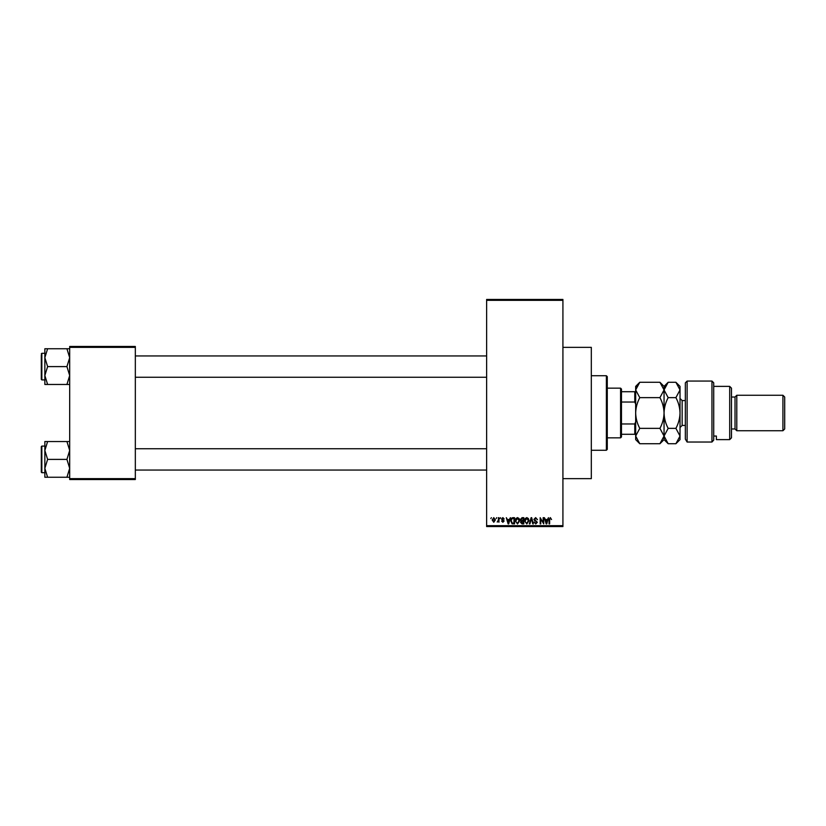 <?xml version="1.0" encoding="UTF-8"?>
<svg xmlns="http://www.w3.org/2000/svg" width="826" height="826" viewBox="0 0 826 826"><rect width="100%" height="100%" fill="white"/><g stroke="black" fill="none" stroke-linecap="round" stroke-linejoin="round"><path stroke-width="1.24" d="M562.919 347.354L591.313 347.354L591.313 478.646L562.919 478.646M496.147 518.563L496.715 517.675L496.147 518.563M498.408 520.019L498.408 517.675L498.966 517.675L498.966 522.197L498.408 521.474L497.19 522.032L498.408 520.019M500.019 518.563L500.587 517.675L500.019 518.563M501.465 519.058L502.838 517.603L504.211 519.048L502.797 518.243L502.032 518.945L504.128 520.989L502.858 522.28L501.547 520.989L502.838 521.629L503.571 521.082L501.465 519.058M509.343 519.533L510.416 517.675L508.702 523.89L508.114 523.89L506.307 517.675L507.391 519.533L509.343 519.533M517.52 517.603L519.141 518.573L519.699 520.7L517.51 523.973L515.341 520.783L515.899 518.552L517.52 517.603M526.792 517.603L528.413 518.573L528.97 520.7L526.792 523.973L524.613 520.783L525.171 518.552L526.792 517.603M550.333 517.603L551.551 519.533L550.302 518.325L549.693 518.79L549.62 523.89L549.053 523.89L549.053 519.678L550.333 517.603M486.628 525.666L562.919 525.666L562.919 526.554L486.628 526.554L486.628 299.446L562.919 299.446L562.919 300.334L486.628 300.334M562.919 525.666L562.919 300.334M547.411 519.533L548.485 517.675L546.771 523.89L546.172 523.89L544.375 517.675L545.449 519.533L547.411 519.533M543.167 522.651L543.167 517.675L543.725 517.675L543.725 523.89L540.741 518.914L540.741 523.89L540.183 523.89L540.183 517.675L543.167 522.651M533.885 519.399L535.651 517.603L537.519 519.699L535.599 518.325L534.453 519.389L537.354 522.269L535.754 523.973L534.05 522.115L535.733 523.24L536.611 521.619L534.742 520.876L533.885 519.399M529.342 523.89L531.118 517.675L531.676 517.675L533.348 523.89L532.76 523.89L531.428 518.408L529.941 523.89L529.342 523.89M520.339 519.502L522.063 517.675L523.808 517.675L523.808 523.89L522.053 523.89L520.504 522.331L521.113 521.03L520.339 519.502M510.747 520.814C510.592 519.048 511.304 518.005 512.884 517.675L514.536 517.675L514.536 523.89L512.058 523.777L510.747 520.814M492.193 519.988L493.772 517.603L495.342 519.936L493.772 522.28L492.193 519.988M490.82 518.563L491.387 517.675L490.82 518.563M69.683 346.466L135.33 346.466L135.33 347.354L69.683 347.354L69.683 346.466M135.33 478.646L135.33 479.534L69.683 479.534L69.683 478.646L135.33 478.646L135.33 347.354M69.683 478.646L69.683 347.354M546.688 522.063L547.215 520.256L545.645 520.256L546.43 523.24L546.688 522.063M526.781 523.24L528.403 520.69L526.792 518.325L525.181 520.793L525.419 522.197L526.781 523.24M523.24 523.168L523.24 521.309L521.588 521.371L521.061 522.228L523.24 523.168M523.24 520.587L523.24 518.408L521.464 518.48L520.907 519.502L523.24 520.587M517.51 523.24L519.131 520.69L517.52 518.325L515.909 520.793L516.147 522.197L517.51 523.24M513.968 523.168L513.968 518.408L512.956 518.408L511.531 519.306L511.304 520.824L512.161 523.044L513.968 523.168M508.62 522.063L509.146 520.256L507.577 520.256L508.362 523.24L508.62 522.063M493.783 521.629L494.774 519.936L493.752 518.243L492.761 519.936L493.783 521.629M606.387 450.263L606.387 375.737L607.275 376.625L607.275 449.375L606.387 450.263L591.313 450.263M606.387 375.737L591.313 375.737M44.852 450.469L44.852 468.321L47.609 459.401L44.852 450.469L47.609 441.538L44.852 441.538L44.852 450.469M41.837 472.699L41.3 472.173L41.3 446.618L41.837 446.092L41.837 472.699L44.852 472.699M69.683 441.538L66.927 441.538L69.683 450.469L66.927 459.401L47.609 459.401M66.927 441.538L47.609 441.538M66.927 459.401L69.683 468.321L66.927 477.252L47.609 477.252L44.852 468.321L44.852 477.252L47.609 477.252M66.927 477.252L69.683 477.252M620.584 388.158L621.472 389.046L621.472 436.954L620.584 437.842L620.584 388.158L607.275 388.158M621.472 391.71L635.669 391.71M621.472 423.975L634.781 423.975L635.669 421.869M635.669 404.131L634.781 402.025L634.781 391.71M621.472 402.025L634.781 402.025M635.669 434.29L634.781 434.29L634.781 423.975M621.472 434.29L634.781 434.29M69.683 348.748L66.927 348.748L69.683 357.679L66.927 366.599L69.683 375.531L66.927 384.462L47.609 384.462L44.852 375.531L47.609 366.599L44.852 357.679L47.609 348.748L44.852 348.748L44.852 384.462L47.609 384.462M44.852 353.301L41.837 353.301L41.837 379.908L41.3 379.382L41.3 355.066M66.927 348.748L47.609 348.748M66.927 366.599L47.609 366.599M66.927 384.462L69.683 384.462M41.837 446.092L44.852 446.092L44.852 441.538M41.837 379.908L44.852 379.908L44.852 384.462M685.343 382.841L687.118 381.065L687.118 442.034L685.343 439.122L685.343 382.841M729.699 386.382L731.475 388.158L731.475 437.842L729.699 439.618L729.699 386.382L713.726 386.382M735.026 397.027L735.026 428.973L736.792 430.738L736.792 395.262L735.026 397.027L731.475 397.027M782.924 395.262L784.7 397.027L784.7 428.973L782.924 430.738L782.924 395.262L736.792 395.262M782.924 430.738L736.792 430.738M735.026 428.973L731.475 428.973M713.726 436.045L716.39 436.045L716.39 439.618L716.39 436.045M729.699 439.618L716.39 439.618M713.726 440.072L711.96 442.034L711.96 381.065L713.726 382.841L713.726 440.072L711.96 442.034L687.118 442.034L685.343 439.122M639.778 397.636L635.669 389.955L639.778 382.273L659.933 382.273L664.052 389.955L659.933 397.636L639.778 397.636C637.197 402.479 635.824 407.6 635.669 413C635.834 418.462 637.207 423.583 639.778 428.364L659.933 428.364L664.052 436.045L659.933 443.727L639.778 443.727L635.669 436.045L639.778 428.364M659.933 397.636C662.514 402.417 663.877 407.538 664.052 413C663.898 418.4 662.524 423.521 659.933 428.364M636.805 386.01L635.669 389.955L635.669 439.618L639.778 443.727M659.933 382.273L664.052 386.382L664.052 389.955L663.712 387.828M665.198 386.01L664.052 389.955L664.052 439.618L659.933 443.727M639.778 382.273L635.669 386.382L635.669 389.955M664.052 389.955L668.172 382.273L675.905 382.273L680.025 389.955L680.025 439.618L675.905 443.727L668.172 443.727L664.052 436.045L668.172 428.364C665.601 423.583 664.228 418.462 664.052 413C664.207 407.6 665.58 402.479 668.172 397.636L664.052 389.955M675.905 382.273L680.025 386.382L680.025 389.955L675.905 397.636C678.476 402.417 679.85 407.538 680.025 413C679.86 418.4 678.487 423.521 675.905 428.364L680.025 436.045L675.905 443.727M675.905 428.364L668.172 428.364M675.905 397.636L668.172 397.636M685.343 400.579L682.152 400.579L682.152 425.421L680.025 427.548M486.628 470.046L135.33 470.046M486.628 448.755L135.33 448.755M135.33 355.954L486.628 355.954M135.33 377.245L486.628 377.245M620.584 437.842L607.275 437.842M41.837 353.301L41.3 353.827L41.837 353.301M711.96 381.065L687.118 381.065M664.052 386.382L668.172 382.273M664.052 439.618L668.172 443.727M685.343 425.421L682.152 425.421M682.152 400.579L680.025 398.452"/></g></svg>
